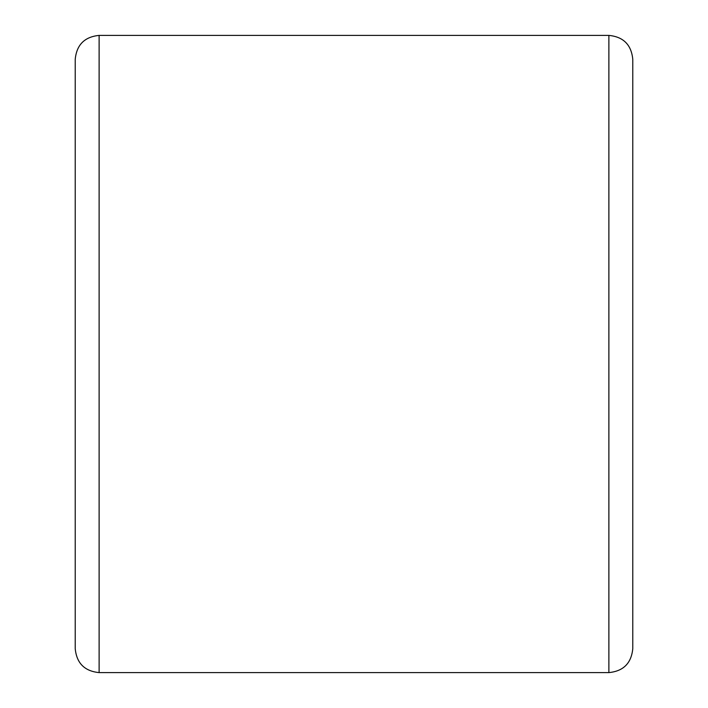 <?xml version="1.0" encoding="UTF-8"?>
<svg xmlns="http://www.w3.org/2000/svg" width="708" height="708" viewBox="0 0 708 708"><rect width="100%" height="100%" fill="white"/><g stroke="black" fill="none" stroke-linecap="round" stroke-linejoin="round"><path stroke-width="1.06" d="M75.225 354L75.225 59.295C76.641 44.781 84.606 36.816 99.12 35.4L99.12 672.6C84.606 671.184 76.641 663.219 75.225 648.705L75.225 354M632.775 59.295L632.775 648.705C631.359 663.219 623.394 671.184 608.88 672.6L608.88 35.4C623.394 36.816 631.359 44.781 632.775 59.295M75.225 592.95L75.225 648.705M632.775 354L632.775 115.05M608.88 35.4L99.12 35.4M608.88 672.6L99.12 672.6"/></g></svg>

